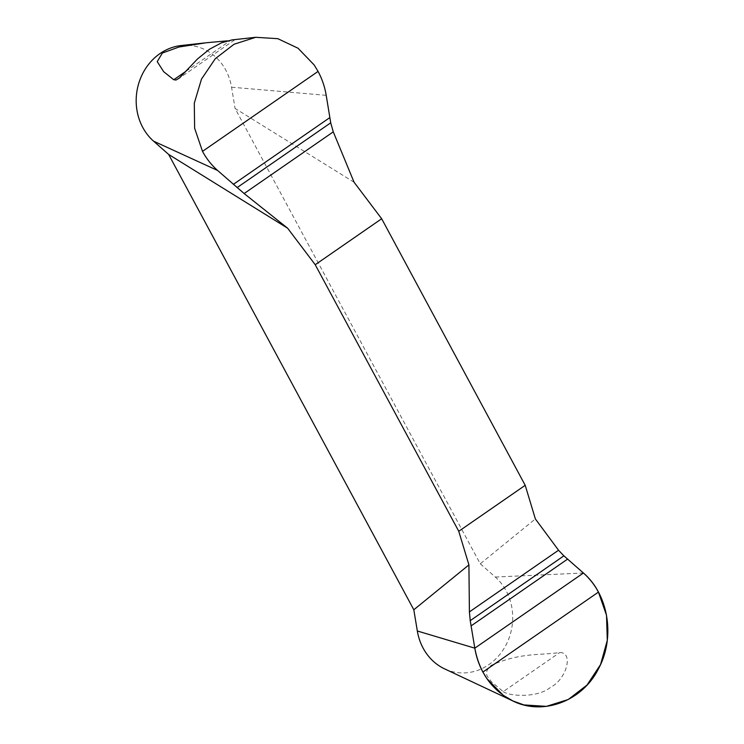 <?xml version="1.0" encoding="UTF-8"?>
<svg xmlns="http://www.w3.org/2000/svg" width="744" height="744" viewBox="0 0 744 744"><rect width="100%" height="100%" fill="white"/><g stroke="black" fill="none" stroke-linecap="round" stroke-linejoin="round"><path stroke-width="0.56" stroke-dasharray="3.72 2.79" d="M354.07 182.233L235.076 108.438L480.261 563.794L535.364 518.931M480.261 563.794L495.299 577.037A53.642 47.923 -80.6 0 1 505.334 646.248A53.642 47.923 -80.6 0 1 444.559 668.847M503.232 691.641C509.277 696.263 537.308 698.188 550.467 687.409C566.593 679.216 573.875 652.293 559.767 652.525C539.075 655.52 520.623 652.432 491.282 665.313C481.517 674.464 489.189 677.273 491.087 681.439L503.232 691.641L559.767 652.525M181.248 45.524A53.642 47.923 -80.6 0 1 231.561 87.215L235.076 108.438M227.339 40.836L233.579 40.278L234.462 39.925L232.072 39.906M495.299 577.037L583.417 573.01M231.561 87.215L326.207 95.325M185.953 71.303L230.296 40.622M204.591 42.947L206.311 42.752M234.444 40.036L178.272 78.901"/><path stroke-width="1.12" d="M287.63 228.213L315.224 264.724L458.76 531.29L468.915 564.901L413.813 609.773L168.628 154.408L287.63 228.213L244.134 193.533L217.601 170.469C211.538 165.122 206.507 158.751 202.508 151.367L194.621 128.219L194.296 103.174L201.494 79.087L215.295 58.674L234.081 44.221L255.731 37.302L277.856 38.688L298.046 48.23L314.135 64.923L318.069 71.405C322.059 78.808 324.765 86.778 326.207 95.325L330.717 122.825L333.275 131.855L354.07 182.233L381.672 218.745L525.199 485.311L535.364 518.931L558.539 550.225L563.878 555.852L583.417 573.01C589.462 578.358 594.465 584.719 598.436 592.103L606.518 615.288L607.29 640.398L600.557 664.569L587.053 685.029L568.304 699.49L546.422 706.372L523.878 704.921L513.034 701.025L503.214 695.296L486.827 678.556L482.875 672.065C478.922 664.671 476.234 656.701 474.812 648.164L470.227 620.645L469.408 611.903L468.915 564.901M512.709 700.876L444.559 668.847A53.642 47.923 -80.6 0 1 417.328 630.986L413.813 609.773M168.628 154.408L153.59 141.174A53.642 47.923 -80.6 0 1 138.533 84.072A53.642 47.923 -80.6 0 1 181.248 45.524L204.591 42.947M256.094 37.256L232.072 39.906L221.507 42.799L209.473 49.244L197.541 58.925L179.416 78.027L175.993 80.036L173.761 79.738L163.68 71.694L157.217 61.631L162.359 53.038L179.053 46.993L206.311 42.752L227.339 40.836M315.224 264.724L381.672 218.745M525.199 485.311L458.76 531.29M583.417 573.01L474.812 648.164C479.369 672.418 491.682 689.837 511.733 700.402C541.837 716.295 581.994 701.75 598.436 668.884C615.493 637.757 608.676 594.623 583.417 573.01M417.328 630.986L474.812 648.164M153.59 141.174L217.601 170.469M173.761 79.738L185.953 71.303M558.539 550.225L469.408 611.903M563.878 555.852L470.227 620.645M567.588 559.116L471.101 625.89M598.436 592.103L482.875 672.065M244.134 193.533L333.275 131.855M237.076 187.627L330.717 122.825M233.356 184.354L329.852 117.589M202.508 151.367L318.069 71.405"/></g></svg>
